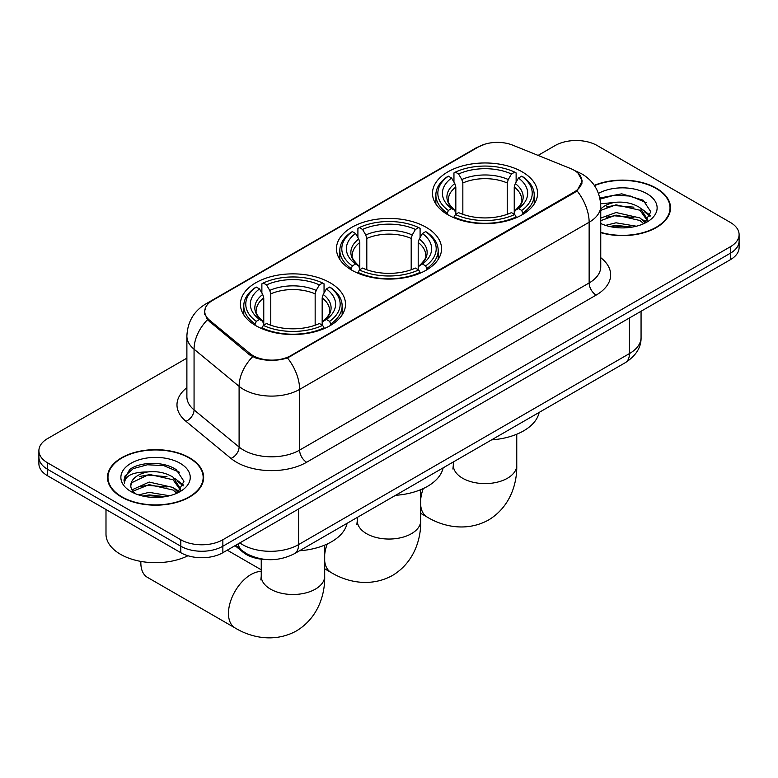 <?xml version="1.0" encoding="UTF-8"?>
<svg xmlns="http://www.w3.org/2000/svg" width="778" height="778" viewBox="0 0 778 778"><rect width="100%" height="100%" fill="white"/><g stroke="black" fill="none" stroke-linecap="round" stroke-linejoin="round"><path stroke-width="1.17" d="M426.149 227.302A52.544 30.332 0 0 0 368.889 220.728A52.544 30.332 0 0 0 336.456 248.756A52.544 30.332 0 0 0 351.851 270.199A52.544 30.332 0 0 0 409.111 276.783A52.544 30.332 0 0 0 441.544 248.756A52.544 30.332 0 0 0 426.149 227.302M330.115 282.754A52.544 30.332 0 0 0 272.854 276.171A52.544 30.332 0 0 0 240.421 304.198A52.544 30.332 0 0 0 255.806 325.651A52.544 30.332 0 0 0 313.067 332.225A52.544 30.332 0 0 0 345.51 304.198A52.544 30.332 0 0 0 330.115 282.754M522.194 171.86A52.544 30.332 0 0 0 464.933 165.276A52.544 30.332 0 0 0 432.49 193.304A52.544 30.332 0 0 0 447.885 214.757A52.544 30.332 0 0 0 505.146 221.331A52.544 30.332 0 0 0 537.579 193.304A52.544 30.332 0 0 0 522.194 171.86M574.067 170.236A26.763 15.453 0 0 0 570.488 168.505L512.77 145.175A26.763 15.453 0 0 0 478.489 146.906L212.589 300.415A26.763 15.453 0 0 0 204.75 311.346A26.763 15.453 0 0 0 209.583 320.215L250.01 353.533A26.763 15.453 0 0 0 290.855 355.604L574.067 192.088A26.763 15.453 0 0 0 581.905 181.167A26.763 15.453 0 0 0 574.067 170.236M266.426 559.538A29.739 17.174 180 0 1 243.028 552.224L235.063 545.66M600.752 232.651A48.08 27.755 0 0 0 670.519 207.882A48.08 27.755 0 0 0 656.438 188.247A48.08 27.755 0 0 0 594.314 185.358M189.56 457.795A48.08 27.755 0 0 0 137.161 451.775A48.08 27.755 0 0 0 107.481 477.42A48.08 27.755 0 0 0 121.562 497.054A48.08 27.755 0 0 0 173.961 503.065A48.08 27.755 0 0 0 203.651 477.42A48.08 27.755 0 0 0 189.56 457.795M107.977 479.919A48.08 27.755 0 0 0 107.811 480.658M578.073 173.193L582.255 181.002L577.013 190.804L574.417 192.681L287.5 357.958C276.89 361.148 266.28 361.148 255.67 357.958L249.66 354.914L207.434 319.758L204.4 312.046L205.771 307.125M186.885 358.152L47.614 438.568A29.739 17.174 0 0 0 38.9 450.715L38.9 463.659A29.739 17.174 0 0 0 47.614 475.805L180.797 552.701L180.797 546.224A29.739 17.174 0 0 0 222.858 546.224L730.386 253.21A29.739 17.174 0 0 0 739.1 241.063A29.739 17.174 0 0 1 730.386 253.21L222.858 546.224A29.739 17.174 0 0 1 180.797 546.224L47.614 469.329L180.797 546.224L180.797 539.747A29.739 17.174 0 0 0 222.858 539.747L730.386 246.733A29.739 17.174 0 0 0 739.1 234.586A29.739 17.174 0 0 0 730.386 222.45L597.203 145.554A29.739 17.174 0 0 0 555.142 145.554L538.075 155.406M38.9 457.182A29.739 17.174 0 0 0 47.614 469.329A29.739 17.174 0 0 1 38.9 457.182M38.9 450.715A29.739 17.174 0 0 0 47.614 462.852L180.797 539.747M203.321 480.658A48.08 27.755 0 0 0 203.155 479.919M670.189 211.12A48.08 27.755 0 0 0 670.023 210.381M180.797 552.701A29.739 17.174 0 0 0 222.858 552.701L730.386 259.687A29.739 17.174 0 0 0 739.1 247.54L739.1 234.586M600.752 232.33A47.584 27.473 0 0 0 670.023 207.882A47.584 27.473 0 0 0 656.087 188.451A47.584 27.473 0 0 0 594.499 185.641M605.517 225.367L616.02 222.8L636.394 226.223M609.621 226.495L616.02 225.367L632.115 227.118M600.752 218.083L616.02 212.52L639.963 217.937L645.059 222.8M600.752 220.651L616.02 215.088L639.963 220.505L643.727 223.694M600.684 203.836L614.639 202.387A24.789 14.305 0 0 0 600.752 209.039M614.639 202.387C624.15 201.395 632.592 203.146 639.963 207.658L647.218 219.075L647.043 220.962M600.752 210.371L616.02 204.809L639.963 210.225L647.14 220.359M600.752 223.004L601.812 223.986M600.752 223.519A34.699 20.034 0 0 0 646.965 222.041A34.699 20.034 0 0 0 646.965 193.712A34.699 20.034 0 0 0 598.476 193.391M644.145 223.51L650.816 211.772L643.202 200.238L621.758 193.829L599.848 197.991M600.081 199.1L614.26 195.229L630.618 196.085L646.265 202.688M606.587 206.929L614.26 205.509L633.875 207.162M644.515 211.772L650.029 216.381M606.587 217.208L614.26 215.788L633.875 217.441M644.515 222.051L645.322 222.576M610.283 226.641L614.26 226.067L631.746 227.176M641.578 208.835L650.34 215.467M641.578 219.114L646.139 221.866M121.913 496.85A47.584 27.473 0 0 0 173.776 502.802A47.584 27.473 0 0 0 203.155 477.42A47.584 27.473 0 0 0 189.21 457.999A47.584 27.473 0 0 0 137.356 452.037A47.584 27.473 0 0 0 107.977 477.42A47.584 27.473 0 0 0 121.913 496.85M105.993 509.512L105.993 534.087A49.568 28.621 0 0 0 120.512 554.315A49.568 28.621 0 0 0 187.955 555.745M138.64 494.915L149.152 492.348L169.526 495.761M142.753 496.043L149.152 494.915L165.247 496.656M131.959 489.877L149.152 482.059L173.095 487.475L178.191 492.338M132.814 491.288L149.152 484.636L173.095 490.052L176.859 493.242M177.277 493.048L183.948 481.319L176.334 469.776C164.236 461.111 140.264 461.51 129.683 469.494L123.965 479.948L124.509 483.313C124.83 475.776 132.581 471.983 147.771 471.935A24.789 14.305 0 0 0 130.782 485.521A24.789 14.305 0 0 0 131.988 489.926L134.944 493.534M147.771 471.935C157.282 470.933 165.714 472.693 173.095 477.196L180.35 488.613L180.175 490.51M130.782 485.803L131.628 482.759L149.152 474.356L173.095 479.773L180.272 489.897M180.097 463.26A34.699 20.034 0 0 0 131.035 463.26A34.699 20.034 0 0 0 131.035 491.589A34.699 20.034 0 0 0 180.097 491.589A34.699 20.034 0 0 0 180.097 463.26M123.965 480.191L125.044 475.961L133.223 468.638L147.382 464.767L163.74 465.623L179.397 472.227M139.719 476.467L147.382 475.047L167.007 476.71M177.647 481.319L183.161 485.929M139.719 486.756L147.382 485.326L167.007 486.989M177.647 491.599L178.454 492.124M143.415 496.189L147.382 495.605L164.878 496.724M174.71 478.382L183.472 485.015M174.71 488.662L179.271 491.404M446.942 214.193L448.352 210.439A47.186 27.24 0 0 1 448.352 176.168L451.59 178.045A42.625 24.614 0 0 0 451.59 208.572L454.799 210.391L455.83 214.213M455.83 212.657L455.83 187.021L454.799 183.569L451.59 178.045M453.953 182.11L453.953 172.93L455.363 172.123A47.186 27.24 0 0 1 514.715 172.123L511.467 174A42.625 24.614 0 0 0 458.602 174L461.811 179.524L462.842 182.976L462.842 214.32M507.237 214.32L507.237 182.976L508.267 179.524L511.467 174M491.589 439.871A54.528 31.48 0 0 0 539.164 412.408M453.953 216.916A49.17 28.387 0 0 0 516.125 216.916L514.715 214.485A47.186 27.24 0 0 1 455.363 214.485L453.953 217.762M516.125 217.762L516.125 216.916M448.352 176.168L446.942 176.976A49.17 28.387 0 0 0 435.865 194.928A49.17 28.387 0 0 0 446.942 212.871M514.715 172.123L516.125 172.93L516.125 182.11M455.363 214.485L458.602 212.618A42.625 24.614 0 0 0 511.467 212.618L514.715 214.485M451.59 208.572L448.352 210.439M458.602 174L455.363 172.123M454.799 183.569A38.132 22.017 0 0 0 454.799 210.391L454.974 210.507C449.558 205.266 447.35 201.716 448.361 199.839A36.683 21.181 0 0 1 455.83 187.021M523.137 212.871A49.17 28.387 0 0 0 534.214 194.928A49.17 28.387 0 0 0 523.137 176.976L521.727 176.168A47.186 27.24 0 0 1 521.727 210.439L523.137 214.193M521.727 210.439L518.479 208.572A42.625 24.614 0 0 0 518.479 178.045L521.727 176.168M518.479 178.045L515.279 183.569L514.239 187.021L514.239 212.657L515.279 210.391L518.479 208.572M514.239 187.021A36.683 21.181 0 0 1 521.717 199.839C522.719 201.726 520.511 205.285 515.094 210.507L515.279 210.391A38.132 22.017 0 0 0 515.279 183.569M514.239 214.213L514.239 212.657M350.897 269.645L352.308 265.891A47.186 27.24 0 0 1 352.308 231.62L355.556 233.488A42.625 24.614 0 0 0 355.556 264.014L358.755 265.833L359.796 269.665M359.796 268.099L359.796 242.473L358.755 239.011L355.556 233.488M357.909 237.553L357.909 228.372L359.319 227.575A47.186 27.24 0 0 1 418.681 227.575L415.433 229.442A42.625 24.614 0 0 0 362.567 229.442L365.767 234.966L366.808 238.428L366.808 269.762M411.192 269.762L411.192 238.428L412.233 234.966L415.433 229.442M395.555 495.323A54.528 31.48 0 0 0 443.129 467.85M357.909 272.368A49.17 28.387 0 0 0 420.091 272.368L418.681 269.937A47.186 27.24 0 0 1 359.319 269.937L357.909 273.204M420.091 273.204L420.091 272.368M352.308 231.62L350.897 232.428A49.17 28.387 0 0 0 339.83 250.37A49.17 28.387 0 0 0 350.897 268.322M418.681 227.575L420.091 228.372L420.091 237.553M359.319 269.937L362.567 268.06A42.625 24.614 0 0 0 415.433 268.06L418.681 269.937M355.556 264.014L352.308 265.891M362.567 229.442L359.319 227.575M358.755 239.011A38.132 22.017 0 0 0 358.755 265.833L358.94 265.95C353.523 260.718 351.316 257.158 352.317 255.291A36.683 21.181 0 0 1 359.796 242.473M427.103 268.322A49.17 28.387 0 0 0 438.17 250.37A49.17 28.387 0 0 0 427.103 232.428L425.692 231.62A47.186 27.24 0 0 1 425.692 265.891L427.103 269.645M425.692 265.891L422.444 264.014A42.625 24.614 0 0 0 422.444 233.488L425.692 231.62M422.444 233.488L419.245 239.011L418.204 242.473L418.204 268.099L419.245 265.833L422.444 264.014M419.06 265.959L419.245 265.833A38.132 22.017 0 0 0 419.245 239.011M418.204 269.665L418.204 268.099M140.847 562.825L140.847 561.415A31.723 18.312 120 0 0 140.847 562.825A31.723 18.312 120 0 0 147.412 577.344L235.044 627.934A31.723 18.312 -60 0 1 230.181 602.512A31.723 18.312 -60 0 1 250.905 574.563A31.723 18.312 -60 0 1 261.243 571.499M254.863 325.087L256.273 321.333A47.186 27.24 0 0 1 256.273 287.063L259.521 288.939A42.625 24.614 0 0 0 259.521 319.466L262.721 321.285L263.761 325.107M263.761 323.551L263.761 297.916L262.721 294.463L259.521 288.939M261.875 292.995L261.875 283.824L263.285 283.017A47.186 27.24 0 0 1 322.637 283.017L319.398 284.894A42.625 24.614 0 0 0 266.533 284.894L269.733 290.408L270.763 293.87L270.763 325.214M315.158 325.214L315.158 293.87L316.189 290.408L319.398 284.894M299.52 550.766A54.528 31.48 0 0 0 347.095 523.302M261.875 327.81A49.17 28.387 0 0 0 324.047 327.81L322.637 325.379A47.186 27.24 0 0 1 263.285 325.379L261.875 328.656M324.047 328.656L324.047 327.81M256.273 287.063L254.863 287.87A49.17 28.387 0 0 0 243.786 305.822A49.17 28.387 0 0 0 254.863 323.765M322.637 283.017L324.047 283.824L324.047 292.995M263.285 325.379L266.533 323.512A42.625 24.614 0 0 0 319.398 323.512L322.637 325.379M259.521 319.466L256.273 321.333M266.533 284.894L263.285 283.017M262.721 294.463A38.132 22.017 0 0 0 262.721 321.285L262.906 321.402C257.489 316.16 255.281 312.61 256.283 310.733A36.683 21.181 0 0 1 263.761 297.916M331.058 323.765A49.17 28.387 0 0 0 342.135 305.822A49.17 28.387 0 0 0 331.058 287.87L329.648 287.063A47.186 27.24 0 0 1 329.648 321.333L331.058 325.087M329.648 321.333L326.41 319.466A42.625 24.614 0 0 0 326.41 288.939L329.648 287.063M326.41 288.939L323.201 294.463L322.17 297.916L322.17 323.551L323.201 321.285L326.41 319.466M322.17 297.916A36.683 21.181 0 0 1 329.639 310.733C330.64 312.62 328.433 316.169 323.026 321.402L323.201 321.285A38.132 22.017 0 0 0 323.201 294.463M322.17 325.107L322.17 323.551M209.583 320.215L209.583 321.878M250.01 353.533L250.01 355.186M290.855 355.604L290.855 356.392M574.067 192.088L574.067 192.886M243.028 551.339L243.028 552.224M600.752 257.693A49.568 28.621 180 0 1 596.143 295.095L306.629 462.249A9.91 5.728 60 0 1 299.618 450.102L589.14 282.949A39.659 22.893 0 0 0 600.752 266.766L600.752 206.053A39.659 22.893 180 0 1 589.14 222.245A34.699 20.034 -120 0 0 577.013 190.804M306.629 462.249A49.568 28.621 180 0 1 236.531 462.249A49.568 28.621 180 0 1 230.978 458.427L185.942 421.287A49.568 28.621 180 0 1 186.885 387.707M243.543 450.102A39.659 22.893 0 0 0 299.618 450.102L299.618 389.399A39.659 22.893 180 0 1 243.543 389.399A39.659 22.893 180 0 1 239.099 386.335L194.062 349.205A39.659 22.893 180 0 1 186.885 336.067L186.885 396.78A39.659 22.893 0 0 0 194.062 409.909L239.099 447.049A39.659 22.893 0 0 0 243.543 450.102M600.752 206.053C600.081 191.796 593.809 181.109 581.954 173.98L576.945 171.539A34.699 16.25 112 0 0 575.467 171.111M287.5 357.958A34.699 20.034 60 0 1 299.618 389.399L589.14 222.245L589.14 282.949A9.91 5.728 60 0 0 596.143 295.095M209.428 302.623A34.699 20.034 -120 0 0 205.693 303.994C193.829 311.122 187.566 321.81 186.885 336.067M205.693 303.994L475.922 147.985A34.699 20.034 60 0 1 478.548 146.867M207.434 319.758A34.699 23.204 129.5 0 0 194.062 349.205L194.062 409.909A9.91 6.632 -50.5 0 1 185.942 421.287M252.617 356.752A34.699 23.204 129.5 0 0 239.099 386.335L239.099 447.049A9.91 6.632 -50.5 0 1 230.978 458.427M222.858 539.747L222.858 552.701M730.386 246.733L730.386 259.687M47.614 462.852L47.614 475.805M239.828 542.908A39.659 22.893 0 0 0 242.493 544.61A39.659 22.893 0 0 0 298.567 544.61L629.441 353.582A39.659 22.893 0 0 0 641.062 337.389C641.344 347.231 636.112 355.653 625.337 362.655L294.463 553.683A19.829 11.446 60 0 0 298.567 544.61L298.567 508.987M629.441 317.959L629.441 353.582A19.829 11.446 60 0 1 625.337 362.655M238.224 543.832A19.829 13.265 129.5 0 0 241.676 550.279L235.656 545.32M516.757 434.221L516.757 465.283A31.723 18.312 180 0 1 507.47 478.237A31.723 18.312 180 0 1 462.609 478.237A31.723 18.312 180 0 1 453.311 465.283L452.903 469.027M516.757 465.283C517.185 483.624 510.222 506.906 488.584 519.986C466.44 532.181 442.789 526.58 427.112 517.039A31.723 18.312 -60 0 1 420.723 505.681M420.723 499.155A31.723 18.312 -60 0 1 423.281 488.545M507.237 182.976A36.683 21.181 0 0 0 462.842 182.976M508.267 179.524A38.132 22.017 0 0 0 461.811 179.524M420.723 489.673L420.723 520.725A31.723 18.312 180 0 1 411.436 533.679A31.723 18.312 180 0 1 366.564 533.679A31.723 18.312 180 0 1 357.277 520.725L356.859 524.469M420.723 520.725C421.151 539.066 414.178 562.358 392.54 575.438C370.406 587.633 346.755 582.032 331.078 572.491A31.723 18.312 -60 0 1 324.689 561.123M324.689 554.597A31.723 18.312 -60 0 1 327.237 543.997M411.192 238.428A36.683 21.181 0 0 0 366.808 238.428M412.233 234.966A38.132 22.017 0 0 0 365.767 234.966M419.06 265.95C424.477 260.727 426.675 257.168 425.683 255.291A36.683 21.181 0 0 0 418.204 242.473M324.689 545.115L324.689 576.177A31.723 18.312 180 0 1 315.391 589.131A31.723 18.312 180 0 1 270.53 589.131A31.723 18.312 180 0 1 261.243 576.177L260.825 579.921M315.158 293.87A36.683 21.181 0 0 0 270.763 293.87M316.189 290.408A38.132 22.017 0 0 0 269.733 290.408M204.75 311.346L204.75 314.633M581.905 181.167L581.905 183.53M475.922 147.985L484.995 144.144M576.945 171.539L574.786 170.674M294.463 553.683C278.505 561.697 262.556 561.697 246.597 553.683L241.676 550.279M641.062 337.389L641.062 311.258M670.023 211.849L670.023 207.882M647.218 220.777L647.218 219.075M203.155 481.397L203.155 477.42M180.35 490.315L180.35 488.613M107.977 481.397L107.977 477.42M427.112 517.039L420.723 513.354M435.865 204.001L435.865 194.928M534.214 204.001L534.214 194.928M453.311 461.976L453.311 465.283M331.078 572.491L324.689 568.796M339.83 259.444L339.83 250.37M438.17 259.444L438.17 250.37M357.277 517.419L357.277 520.725M324.689 576.177C325.116 594.518 318.144 617.8 296.506 630.88C274.371 643.075 250.711 637.474 235.044 627.934M243.786 314.886L243.786 305.822M342.135 314.886L342.135 305.822M261.243 569.797L227.244 550.172M261.243 559.178L261.243 576.177"/></g></svg>
